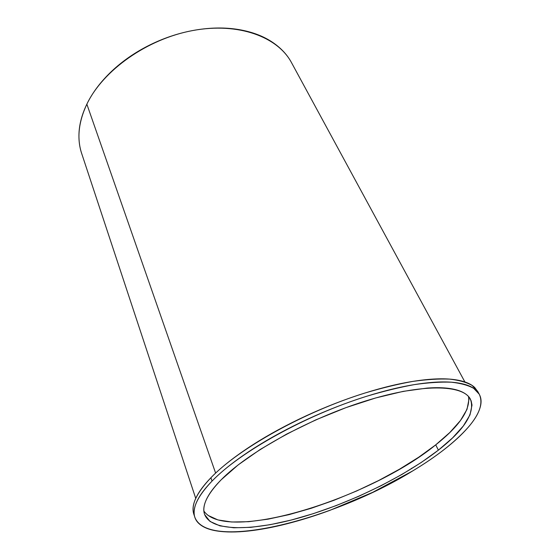 <?xml version="1.0" encoding="UTF-8"?>
<svg xmlns="http://www.w3.org/2000/svg" width="560" height="560" viewBox="0 0 560 560"><rect width="100%" height="100%" fill="white"/><g stroke="black" fill="none" stroke-linecap="round" stroke-linejoin="round"><path stroke-width="0.84" d="M207.984 515.375L217.959 519.939L231.77 522.004L248.703 521.696L268.037 519.169L289.114 514.619L311.29 508.263L333.984 500.304L356.629 490.98L378.672 480.515L399.574 469.154L418.782 457.17L435.729 444.85L438.382 450.149C403.767 477.071 350.413 502.999 301.924 517.125C253.722 531.09 211.26 532.189 204.547 514.269C201.642 505.827 207.165 494.347 221.13 479.836C247.625 452.641 308.91 418.607 365.477 401.009C422.128 383.313 463.092 384.517 470.414 399.217C475.321 412.608 464.646 429.59 438.382 450.149L435.729 444.85C459.522 426.027 470.449 409.92 468.51 396.522M464.877 381.934L291.543 62.713C277.928 36.96 238.56 22.029 192.822 30.527C147.133 38.92 102.935 70.413 86.849 104.167L215.621 473.102L86.849 104.167C78.47 122.178 76.748 138.628 81.69 153.524L195.741 498.414M212.044 481.082C239.939 452.032 305.662 415.303 366.527 396.312C383.523 391.23 399.455 387.331 414.33 384.615C428.358 382.606 440.671 381.794 451.262 382.193C460.754 383.236 468.251 385.301 473.753 388.402L479.255 394.219C483.413 403.116 479.633 414.26 467.915 427.637C455.007 442.106 436.576 456.547 412.622 470.967C334.32 519.449 208.222 552.118 194.852 517.293C191.828 508.403 197.561 496.335 212.044 481.082L210.896 477.757L212.044 481.082C203.042 490.364 197.442 498.554 195.251 505.659C193.102 512.729 194.019 518.385 198.009 522.641C201.992 526.869 208.376 529.655 217.154 530.992C225.904 532.322 236.299 532.329 248.332 531.02C260.337 529.711 273.28 527.289 287.168 523.733C301.035 520.191 315.238 515.753 329.763 510.405L372.659 492.352L412.622 470.967C424.368 463.897 434.973 456.68 444.43 449.323C453.901 441.952 461.734 434.728 467.915 427.637C474.558 420.035 478.716 413.014 480.375 406.567C482.034 400.106 480.69 394.737 476.329 390.46C471.926 386.176 464.331 383.481 453.544 382.382C442.68 381.304 429.058 382.137 412.678 384.888C396.207 387.695 378.182 392.357 358.603 398.881C338.975 405.461 319.55 413.371 300.314 422.618C281.12 431.879 263.858 441.616 248.528 451.822C233.289 462 221.123 471.758 212.044 481.082M478.996 393.743L477.673 391.335L472.143 385.455C466.62 382.319 459.116 380.205 449.624 379.12C439.033 378.686 426.727 379.449 412.706 381.423C397.852 384.104 381.941 387.968 364.98 393.015C304.22 411.901 238.679 448.616 210.896 477.757C196.469 493.059 190.785 505.197 193.83 514.164L194.628 516.607M411.523 468.272L411.67 468.629L411.523 468.272M194.033 514.794C192.689 511.322 192.745 507.206 194.194 502.453C196.357 495.306 201.929 487.074 210.896 477.757C219.947 468.398 232.078 458.619 247.282 448.427C262.57 438.207 279.804 428.47 298.963 419.216C318.157 409.976 337.554 402.087 357.147 395.542C376.705 389.053 394.702 384.426 411.152 381.675C427.518 378.973 441.126 378.189 451.99 379.323C462.77 380.485 470.358 383.236 474.768 387.569L477.981 391.895M82.11 154.812C80.157 149.401 79.1 143.577 78.953 137.347C78.694 126.721 81.326 115.661 86.849 104.167C92.435 92.645 100.702 81.683 111.65 71.288C122.668 60.886 135.485 52.073 150.108 44.835C164.766 37.632 179.844 32.718 195.363 30.072C210.854 27.482 225.344 27.321 238.826 29.582C252.259 31.871 263.62 36.197 272.923 42.56C281.316 48.321 287.595 55.174 291.774 63.133M203.889 511.035C226.401 543.795 370.545 498.239 435.729 444.85L449.813 432.516L460.446 420.546L467.012 409.367L468.958 399.427M438.382 450.149L421.337 462.427L402.031 474.39L381.038 485.744L358.911 496.23L336.196 505.589L313.446 513.611L291.214 520.051L270.095 524.699L250.726 527.345L233.786 527.786L219.968 525.861L210.014 521.444L204.617 514.493C203.644 511.756 203.574 508.613 204.407 505.078C205.254 501.536 207.067 497.644 209.846 493.402C212.632 489.153 216.391 484.631 221.13 479.836L238.119 464.94L260.274 449.421L286.601 434.112L315.735 419.902L346.031 407.617L375.76 397.936L403.27 391.349L427.175 388.08C434.434 387.555 440.853 387.562 446.439 388.108C452.018 388.661 456.687 389.697 460.446 391.216C464.198 392.742 467.033 394.681 468.944 397.033L471.149 400.82L472.017 405.104L469.98 414.918L463.309 425.999L452.578 437.885L438.382 450.149"/></g></svg>
